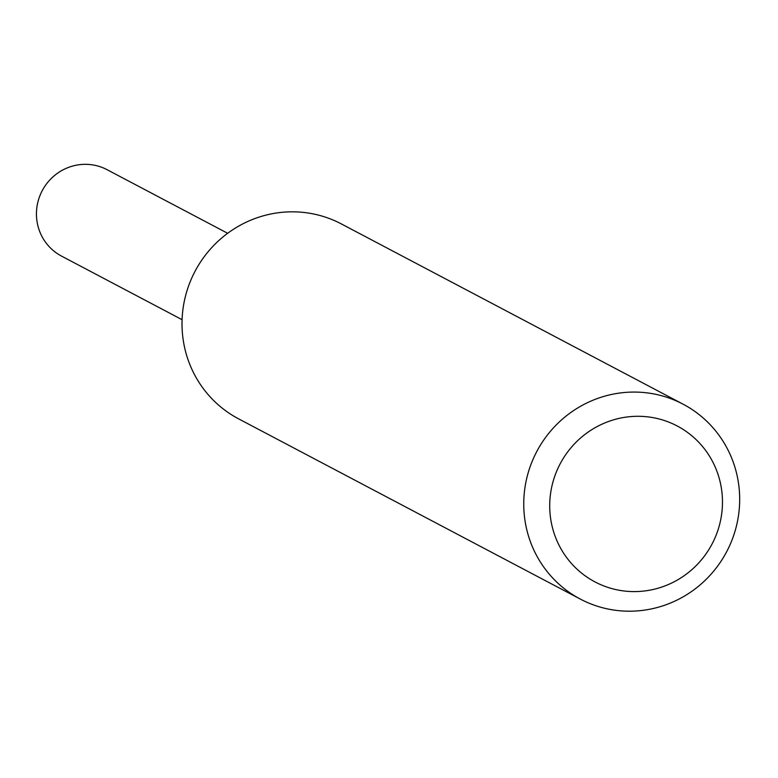 <?xml version="1.0" encoding="UTF-8"?>
<svg xmlns="http://www.w3.org/2000/svg" width="778" height="778" viewBox="0 0 778 778"><rect width="100%" height="100%" fill="white"/><g stroke="black" fill="none" stroke-linecap="round" stroke-linejoin="round"><path stroke-width="1.17" d="M580.31 599.079L238.583 418.836A110.175 107.345 -62.2 0 1 191.874 277.785A110.175 107.345 -62.2 0 1 328.549 218.239A110.175 107.345 -62.2 0 1 341.386 223.938L683.103 404.19A110.175 107.345 -62.2 0 1 726.662 551.719A110.175 107.345 -62.2 0 1 580.31 599.079A110.175 107.345 -62.2 0 1 533.601 458.038A110.175 107.345 -62.2 0 1 670.276 398.482A110.175 107.345 -62.2 0 1 683.103 404.19M666.95 421.423A88.138 85.881 -62.2 0 1 690.533 570.799A88.138 85.881 -62.2 0 1 550.795 519.616A88.138 85.881 -62.2 0 1 666.95 421.423M182.091 319.7L61.52 256.098A48.839 47.594 -62.2 0 1 40.816 193.566A48.839 47.594 -62.2 0 1 101.403 167.173A48.839 47.594 -62.2 0 1 107.092 169.701L227.662 233.293"/></g></svg>
